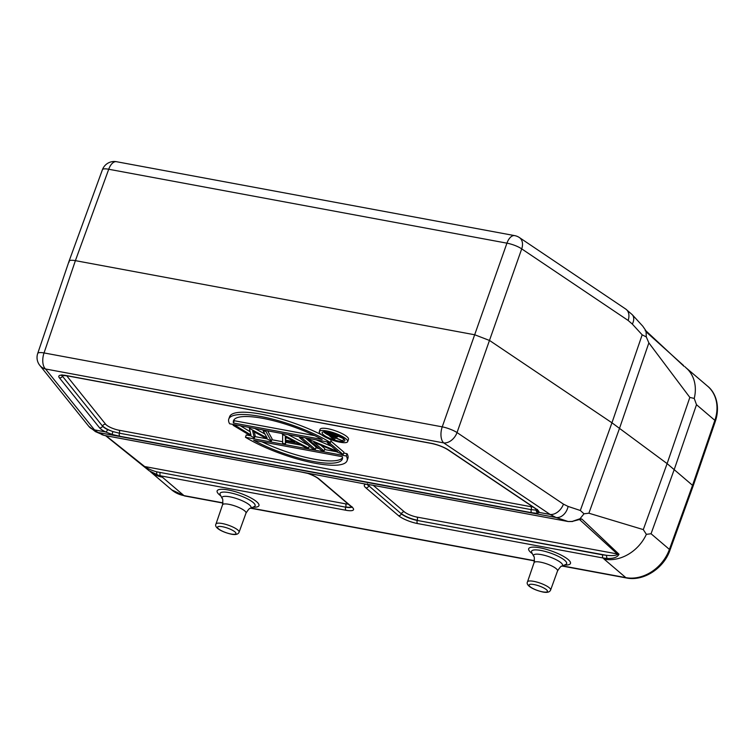 <?xml version="1.0" encoding="UTF-8"?>
<svg xmlns="http://www.w3.org/2000/svg" width="754" height="754" viewBox="0 0 754 754"><rect width="100%" height="100%" fill="white"/><g stroke="black" fill="none" stroke-linecap="round" stroke-linejoin="round"><path stroke-width="1.13" d="M69.18 262.034C68.567 260.318 70.631 259.866 75.4 260.648L474.813 334.795L489.6 340.506L611.956 422.796L580.316 510.486L584.011 513.794L588.883 513.21L643.294 529.6L646.366 534.341L651.051 533.747L674.302 469.318L696.498 404.7L694.227 398.432L689.844 397.415L648.864 342.882L646.291 336.925L642.172 334.833L632.333 324.088A12.545 8.058 -42.5 0 0 632.257 314.691L642.842 326.256L647.422 333.004L646.027 331.675M646.291 336.925L646.055 331.195M581.89 519.082L579.958 518.799L578.686 519.525L581.89 519.082L619.006 554.247C617.479 557.329 613.473 558.723 606.979 558.441L603.059 557.988L604.18 559.185L625.829 577.639A5.014 2.611 100.5 0 0 626.527 577.988C643.539 581.541 663.822 568.337 669.938 550.288L693.18 485.878L667.111 463.606L611.956 422.796L642.172 334.833M694.227 398.432A37.625 30.763 -49.5 0 0 687.064 368.734A37.625 30.763 -49.5 0 0 686.074 367.82M683.614 365.558L647.422 333.004M579.958 518.799L584.011 513.794M604.18 559.185A37.625 30.763 -49.5 0 0 646.366 534.341M683.963 366.274L646.008 330.902M646.046 331.138L645.151 330.77M222.967 502.861L183.995 495.623A37.625 30.763 130.5 0 1 171.695 489.855L150.216 471.542A37.625 30.763 -49.5 0 0 151.12 472.258A37.625 30.763 -49.5 0 0 162.346 477.169L149.188 470.788L144.08 466.33M625.801 309.102A12.545 8.831 123.9 0 1 628.129 320.441L521.711 248.877L457.028 432.57A12.545 2.941 -160.5 0 0 442.24 426.849L506.933 243.165A12.545 3.214 19.3 0 1 521.711 248.877A12.545 8.831 -56.1 0 0 519.393 237.548L625.801 309.102L632.257 314.691M101.781 434.624L104.099 435.378A2.507 1.31 -79.5 0 0 104.222 435.416L95.419 431.618A12.545 11.696 -64.7 0 0 97.897 432.447L104.099 435.378L300.346 471.806A2.507 1.31 100.5 0 0 300.469 471.844L104.222 435.416A2.507 1.31 -79.5 0 0 104.344 435.426M519.393 237.548A12.545 12.545 0 0 0 514.68 235.625A12.545 6.532 100.5 0 0 506.933 243.165L108.727 169.254A12.545 6.532 -79.5 0 1 116.484 161.705A12.545 12.545 0 0 0 102.412 169.735A12.545 3.12 20 0 1 108.727 169.254L75.4 260.648L44.043 352.938A12.545 6.532 -79.5 0 0 45.532 368.989L443.738 442.909A12.545 6.532 100.5 0 1 442.24 426.849L44.043 352.938A12.545 3.035 -161.2 0 0 37.7 353.485A12.545 12.545 0 0 0 39.802 365.379A12.545 11.31 -38.8 0 0 45.532 368.989L94.476 429.884L97.897 432.447L555.981 517.48L550.147 514.464L443.738 442.909A12.545 8.831 -56.1 0 0 457.028 432.57L563.445 504.134A12.545 8.831 123.9 0 1 550.147 514.464L539.025 512.4L537.348 513.361L531.796 512.729L119.952 436.283L112.063 434.417L105.607 431.948A14.92 3.657 19.4 0 1 99.537 427.782L59.377 377.811A14.92 3.657 19.4 0 1 66.371 375.567L431.043 443.267A14.92 3.657 19.4 0 1 448.63 450.063L535.971 508.79A14.92 3.657 19.4 0 1 539.025 512.4A2.507 2.432 -168.7 0 1 537.329 510.222M112.063 434.417L112.912 431.58L107.624 429.639A2.507 1.103 116.5 0 1 105.607 431.948L94.476 429.884A12.545 11.31 141.2 0 1 88.736 426.274L95.419 431.618M580.014 518.733L572.22 521.419L568.167 521.523L555.981 517.48A12.545 9.237 -71.6 0 0 568.111 506.443L580.316 510.486M572.22 521.419L579.336 519.563M602.729 554.878L417.226 520.439A2.507 1.31 -79.5 0 0 417.556 523.549L603.059 557.988A2.507 1.31 100.5 0 1 602.729 554.878L606.367 555.293C612.012 555.915 615.811 555.604 617.733 554.35L579.798 519.751L578.912 519.591M373.258 485.35L404.332 511.843A9.896 2.432 -160.6 0 0 416.971 517.084L619.006 554.247M300.346 471.806L366.095 484.2A14.92 3.657 19.4 0 0 365.85 487.819L398.498 515.651A2.507 2.055 130.5 0 0 401.364 513.87L368.819 485.793L401.364 513.87A12.413 3.044 19.4 0 0 417.226 520.439L606.367 555.293L606.979 558.441M156.775 474.869L156.681 471.816L345.662 507.159A2.507 1.31 100.5 0 0 345.992 510.269L160.489 475.831A2.507 1.31 -79.5 0 1 160.159 472.72M143.694 466.01L144.645 466.538C147.831 468.734 151.846 470.487 156.681 471.816L345.662 507.159A12.413 3.044 19.4 0 0 351.609 507.056M106.022 435.746L144.645 466.538L345.407 503.804A2.507 1.31 -79.5 0 1 345.737 506.914A12.403 3.044 -160.6 0 0 351.487 506.933M367.01 484.379L366.095 484.2M345.992 510.269A14.92 3.657 19.4 0 0 351.977 507.018L319.328 479.186A2.507 2.055 -49.5 0 1 318.508 478.799C316.341 477.009 312.759 475.199 307.755 473.389L300.469 471.844M66.663 375.737L105.711 424.323A2.507 2.262 -38.8 0 0 102.676 425.935A12.403 3.044 -160.6 0 0 103.515 426.773A12.403 3.044 -160.6 0 0 112.912 431.58L119.405 433.201A2.507 1.31 100.5 0 0 119.028 430.232L530.863 506.679A2.507 1.31 -79.5 0 1 531.24 509.647L535.943 510.1L537.413 509.421M537.348 513.361L535.943 510.1A12.403 3.044 -160.6 0 0 536.952 509.808M343.673 453.06L347.038 453.682L346.237 455.982L245.446 437.263L246.256 434.973L250.319 435.727M254.88 436.575L266.671 438.762M271.808 439.714L282.552 441.712M285.983 442.353L301.063 445.152M309.027 446.622L310.375 446.877M315.822 447.885L319.112 448.498M324.569 449.516L335.964 451.627M347.038 453.682A62.705 15.382 19.4 0 1 347.877 458.413L347.076 460.703A62.705 15.382 -160.6 0 0 346.237 455.982M299.819 436.802L299.526 437.631L312.712 448.875L315.304 449.356L316.114 447.065L305.266 437.82M308.565 438.423L308.273 439.252L321.458 450.496L324.05 450.977L324.861 448.687L320.789 445.218M324.05 450.977L313.862 442.296L343.155 454.53L343.965 452.23L330.893 441.09M316.228 439.846L331.468 446.283M286.256 441.147L285.464 443.814L285.38 440.986L297.378 443.211L305.653 447.565L308.509 448.093L282.684 434.502L282.599 443.286L285.464 443.814M288.085 434.624L308.782 445.52M254.268 431.938L255.172 435.746L254.362 438.046L252.703 431.081L271.299 441.184L265.851 431.382L263.184 430.883L267.114 437.97L249.338 428.31L250.922 434.964L235.832 425.803L233.137 425.303L254.362 438.046M267.623 430.826L272.1 438.894L271.299 441.184M254.786 428.442L264.927 434.021M240.356 425.765L250.149 431.712M228.782 419.045A62.705 15.382 -160.6 0 0 229.621 423.776L330.403 442.485A62.705 15.382 -160.6 0 0 267.924 418.008A62.705 15.382 -160.6 0 0 228.782 419.045L229.584 416.755A62.705 15.382 19.4 0 1 321.619 434.86M328.725 438.715A62.705 15.382 19.4 0 1 331.213 440.185L330.403 442.485M319.291 431.608L320.101 429.309A15.052 3.695 19.4 0 1 331.496 429.573A15.052 3.695 19.4 0 1 346.925 436.651A15.052 3.695 19.4 0 1 348.489 439.309L347.688 441.599A15.052 3.695 -160.6 0 0 346.124 438.951A15.052 3.695 -160.6 0 0 330.695 431.863A15.052 3.695 -160.6 0 0 319.291 431.608A15.052 3.695 -160.6 0 0 320.855 434.257A15.052 3.695 -160.6 0 0 336.284 441.344A15.052 3.695 -160.6 0 0 347.688 441.599M245.446 437.263A62.705 15.382 -160.6 0 0 307.924 461.74A62.705 15.382 -160.6 0 0 347.076 460.703M342.41 456.736A57.69 14.147 19.4 0 1 342.344 459.035A57.69 14.147 19.4 0 1 309.357 460.666A57.69 14.147 19.4 0 1 253.664 440.261L342.41 456.736M261.911 441.787A57.69 14.147 -160.6 0 0 342.542 457.819M302.411 437.282L302.118 438.112L299.526 437.631M315.304 449.356L302.118 438.112M309.102 438.526L308.273 439.252M327.67 441.976L327.377 442.796L337.594 451.505L308.82 439.356M330.261 442.457L329.969 443.277L327.377 442.796M343.155 454.53L329.969 443.277M282.976 433.682L282.684 434.502M282.656 433.616L282.364 434.445M309.263 445.934L308.509 448.093M285.276 436.839L294.729 441.816L285.361 440.072L285.276 436.839M287.557 438.036L286.171 437.782L285.361 440.072M286.152 437.301L286.171 437.782M233.429 424.483L233.137 425.303M236.125 424.983L235.832 425.803M249.631 427.49L249.338 428.31M249.979 427.556L249.687 428.376M263.466 430.053L263.184 430.883M266.134 430.553L265.851 431.382M233.438 423.013A57.69 14.147 19.4 0 1 233.514 420.713A57.69 14.147 19.4 0 1 266.492 419.083A57.69 14.147 19.4 0 1 322.184 439.488L233.438 423.013L234.249 420.723L314.748 435.661M234.117 419.639A57.69 14.147 -160.6 0 0 234.249 420.723M343.588 438.479A12.036 2.95 19.4 0 1 344.842 440.6A12.036 2.95 19.4 0 1 335.728 440.393A12.036 2.95 19.4 0 1 323.381 434.728A12.036 2.95 19.4 0 1 322.137 432.608A12.036 2.95 19.4 0 1 331.251 432.805A12.036 2.95 19.4 0 1 343.588 438.479M323.541 431.816A12.036 2.95 -160.6 0 0 324.192 432.438A12.036 2.95 -160.6 0 0 328.631 435.152M343.456 439.177A12.036 2.95 -160.6 0 0 344.239 439.101M337.849 436.066L343.636 438.668L342.825 440.958L333.862 436.924L337.528 436.962L337 436.123L332.08 433.899L325.69 432.645L333.381 439.205L334.71 439.45L331.157 436.425L332.231 436.623L342.825 440.958M325.992 431.788L325.69 432.645M332.354 433.126L332.08 433.899M337.415 434.964L337 436.123M335.228 437.97L334.71 439.45M335.681 435.869C336.237 436.651 335.36 436.783 333.07 436.264L330.365 435.755L327.802 433.569L335.973 436.368M330.931 434.144L330.365 435.755M568.167 521.523A2.507 1.31 100.5 0 0 568.29 521.551L372.042 485.124A2.507 1.31 -79.5 0 1 371.92 485.095L568.167 521.523M632.333 324.088L628.129 320.441M563.445 504.134L568.111 506.443M588.883 513.21L619.571 428.178L648.864 342.882M689.844 397.415L667.111 463.606L643.294 529.6M696.498 404.7L714.858 420.355L692.662 484.982L669.411 549.402A37.625 30.763 130.5 0 1 625.829 577.639L562.522 565.886M669.938 550.288A5.014 1.206 -160.2 0 0 669.411 549.402L651.051 533.747M685.999 367.763L707.591 386.171A37.625 30.763 130.5 0 1 714.858 420.355A5.014 1.254 19 0 1 715.376 421.241L693.19 485.849M171.695 489.855L184.692 495.972A5.014 2.611 -79.5 0 1 183.995 495.623L162.346 477.169M308.094 473.427A14.92 3.657 19.4 0 1 319.328 479.186M417.556 523.549A14.92 3.657 19.4 0 1 398.498 515.651M534.501 560.693L250.978 508.064M220.818 495.868A22.149 5.429 19.4 0 1 228.339 489.977A22.149 5.429 19.4 0 1 254.899 500.383A22.149 5.429 19.4 0 1 252.967 507.188M532.352 553.69A22.149 5.429 19.4 0 1 539.873 547.809A22.149 5.429 19.4 0 1 566.433 558.214A22.149 5.429 19.4 0 1 564.501 565.019M366.614 484.313L371.92 485.095M345.407 503.804A9.896 2.432 -160.6 0 0 348.197 504.106M351.977 507.018A2.507 2.055 130.5 0 1 351.157 506.631L351.958 507.47L351.939 506.603M119.952 436.283A2.507 1.31 -79.5 0 1 119.782 436.17A2.507 1.31 -79.5 0 1 119.405 433.201L531.24 509.647A2.507 1.31 100.5 0 0 531.617 512.616A2.507 1.31 100.5 0 0 531.796 512.729M107.624 429.639A12.413 3.044 19.4 0 1 103.421 427.009A12.413 3.044 19.4 0 1 102.572 426.17A2.507 2.262 141.2 0 1 99.537 427.782M59.377 377.811A2.507 2.262 -38.8 0 0 62.412 376.189L102.572 426.17L62.412 376.189A12.413 3.044 19.4 0 1 61.951 375.369M61.979 374.813L61.423 375.483L66.72 375.746A2.507 1.31 -79.5 0 1 66.371 375.567M431.043 443.267A2.507 1.31 100.5 0 0 431.392 443.437L66.72 375.746M431.392 443.437C437.848 444.803 443.399 446.943 448.036 449.855A2.507 1.762 -56.1 0 0 448.63 450.063M535.971 508.79A2.507 1.762 123.9 0 1 535.378 508.582L448.036 449.855M105.711 424.323A9.896 2.432 -160.6 0 0 106.38 424.992A9.896 2.432 -160.6 0 0 119.028 430.232M62.13 375.351A12.403 3.044 -160.6 0 0 62.507 375.954A2.507 2.262 141.2 0 1 62.884 375.322M530.863 506.679A9.896 2.432 -160.6 0 0 532.965 506.961M328.97 432.259L328.64 433.192M333.588 434.804L333.07 436.264M372.165 485.133A2.507 1.31 -79.5 0 1 372.042 485.124L366.981 484.379M404.332 511.843A2.507 2.055 -49.5 0 0 401.458 513.634A12.403 3.044 -160.6 0 0 417.301 520.194A2.507 1.31 100.5 0 0 416.971 517.084M367.641 484.436A12.403 3.044 -160.6 0 0 368.819 485.793A2.507 2.055 130.5 0 1 369.583 484.699M365.85 487.819A2.507 2.055 -49.5 0 0 368.725 486.038A12.413 3.044 19.4 0 1 367.434 484.417M215.974 524.03C213.834 527.564 222.119 532.117 231.355 534.181C235.616 535.038 238.189 534.369 239.093 532.173A12.252 3.007 -160.6 0 0 233.985 527.574A12.252 3.007 -160.6 0 0 222.166 523.512A12.252 3.007 -160.6 0 0 215.974 524.03L222.543 504.822A12.441 3.054 19.4 0 1 228.83 504.303A12.441 3.054 19.4 0 1 240.818 508.422A12.441 3.054 19.4 0 1 246.011 513.088C248.358 509.478 249.772 507.913 250.253 508.385A15.382 3.77 -160.6 0 0 249.442 504.935A15.382 3.77 -160.6 0 0 229.791 496.801A15.382 3.77 -160.6 0 0 222.185 498.498L220.215 494.709A18.596 4.562 19.4 0 1 229.423 492.654A18.596 4.562 19.4 0 1 253.174 502.494A18.596 4.562 19.4 0 1 254.155 506.66L254.211 506.641M222.468 526.726A9.745 2.394 -160.6 0 0 218.556 528.846A9.745 2.394 -160.6 0 0 231.007 534.011A9.745 2.394 -160.6 0 0 234.918 531.881A9.745 2.394 -160.6 0 0 222.468 526.726M527.508 581.852C525.368 585.396 533.653 589.948 542.889 592.013C547.15 592.87 549.732 592.201 550.627 589.996A12.252 3.007 -160.6 0 0 545.519 585.396A12.252 3.007 -160.6 0 0 533.7 581.343A12.252 3.007 -160.6 0 0 527.508 581.852L534.077 562.654A12.441 3.054 19.4 0 1 540.364 562.135A12.441 3.054 19.4 0 1 552.352 566.245A12.441 3.054 19.4 0 1 557.545 570.919C559.902 567.31 561.315 565.745 561.787 566.216A15.382 3.77 -160.6 0 0 560.976 562.767A15.382 3.77 -160.6 0 0 541.334 554.624A15.382 3.77 -160.6 0 0 533.719 556.329L531.749 552.541A18.596 4.562 19.4 0 1 540.957 550.477A18.596 4.562 19.4 0 1 564.718 560.326A18.596 4.562 19.4 0 1 565.698 564.492L565.754 564.473M534.002 584.557A9.745 2.394 -160.6 0 0 530.09 586.678A9.745 2.394 -160.6 0 0 542.541 591.833A9.745 2.394 -160.6 0 0 546.452 589.713A9.745 2.394 -160.6 0 0 534.002 584.557M687.054 368.772L684.868 366.68M645.999 330.883L642.842 326.256M151.139 472.221L150.517 471.74M69.057 261.195L37.7 353.485M39.802 365.379L88.736 426.274M149.188 470.788L105.569 435.661M318.508 478.799L351.157 506.631M537.366 509.619L537.423 510.354L535.378 508.582M337.528 436.962L338.339 434.672M568.29 521.551L572.578 521.514M367.443 483.804L366.887 484.473L367.396 484.37M184.692 495.972L222.948 503.069M250.639 508.215L534.482 560.901M562.173 566.047L626.527 577.988M707.591 386.171C715.395 392.25 720.522 405.775 715.376 421.241M222.543 504.822C222.958 500.505 222.845 498.394 222.185 498.498M239.093 532.173L246.011 513.088M250.253 508.385L254.155 506.66M534.077 562.654C534.501 558.337 534.379 556.226 533.719 556.329M550.627 589.996L557.545 570.919M561.787 566.216L565.698 564.492M102.412 169.735L69.076 261.148M514.68 235.625L116.484 161.705"/></g></svg>
